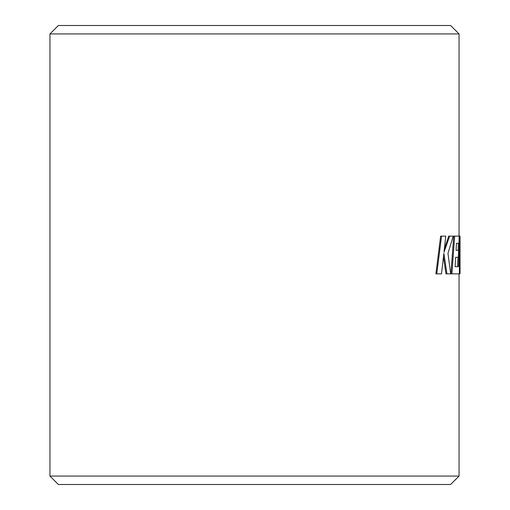 <?xml version="1.0" encoding="UTF-8"?>
<svg xmlns="http://www.w3.org/2000/svg" width="510" height="510" viewBox="0 0 510 510"><rect width="100%" height="100%" fill="white"/><g stroke="black" fill="none" stroke-linecap="round" stroke-linejoin="round"><path stroke-width="0.76" d="M49.948 33.928L58.376 25.5L450.63 25.5L459.057 33.928L49.948 33.928L49.948 476.072L459.057 476.072L459.057 273.844M459.057 476.072L450.63 484.5L58.376 484.5L49.948 476.072M454.665 236.124L453.69 236.124L450.942 273.844L459.331 273.844L459.912 240.267L460.052 273.844L460.052 236.124L459.478 236.124L458.63 266.673L455.098 266.673L455.666 257.295L458.375 257.295L458.624 250.321L456.067 250.321L456.463 243.308L458.962 243.308L459.159 236.124L454.665 236.124L451.905 273.844M458.318 243.308L458.139 250.321M457.935 257.295L457.636 266.673M441.552 236.124L440.64 236.124L435.884 273.844L441.501 273.844L443.872 253.362L446.932 273.844L450.681 273.844L447.965 253.362L453.224 236.124L449.667 236.124L444.019 252.208L445.765 236.124L441.552 236.124L436.77 273.844M449.667 236.124L448.723 236.124L444.401 248.772M443.483 256.804L445.995 273.844L446.932 273.844M459.835 273.844L458.841 273.844M459.478 236.124L459.159 236.124M460.052 260.527L460.052 261.662M459.057 236.124L459.057 33.928"/></g></svg>
